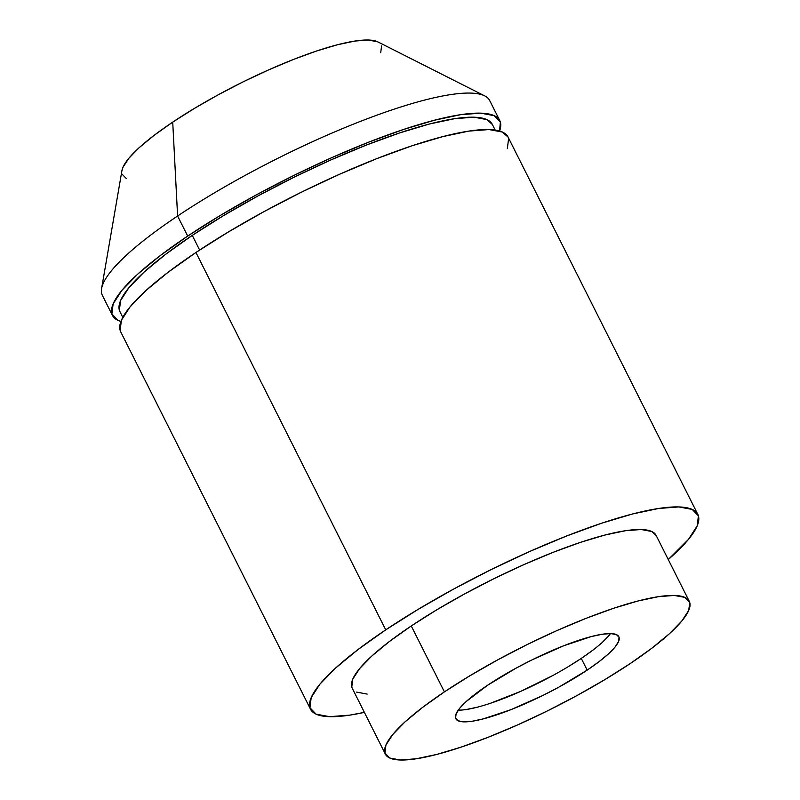 <?xml version="1.0" encoding="UTF-8"?>
<svg xmlns="http://www.w3.org/2000/svg" width="800" height="800" viewBox="0 0 800 800"><rect width="100%" height="100%" fill="white"/><g stroke="black" fill="none" stroke-linecap="round" stroke-linejoin="round"><path stroke-width="1.2" d="M499.79 120.62L489.69 100.55A216.78 43.59 153.3 0 0 373.26 116.5A216.78 43.59 153.3 0 0 177.6 216.01L172.72 122.12A144.8 29.12 153.3 0 0 121.94 170.59L101.59 288.57A216.78 43.59 -26.7 0 1 177.6 216.01A216.78 43.59 153.3 0 0 102.36 295.36L112.46 315.43A216.78 43.59 -26.7 0 1 187.69 236.08L177.6 216.01L187.69 236.08L220.11 215.57L255.82 195.16L293.48 175.63L331.61 157.72L368.77 142.14L403.52 129.47L434.53 120.2L460.6 114.69L480.74 113.16L494.16 115.65L500.36 122.08L499.57 131.01A216.78 43.59 -26.7 0 0 499.79 120.62A216.78 43.59 -26.7 0 0 383.35 136.57A216.78 43.59 -26.7 0 0 187.69 236.08L159.83 255.89L137.59 274.25L121.83 290.44L113.15 303.86L111.88 313.97L118.08 320.4L120.93 321.45A216.78 43.59 -26.7 0 1 112.46 315.43M495.17 130.07L492.31 124.38A208.41 41.91 153.3 0 0 380.37 139.72A208.41 41.91 153.3 0 0 192.27 235.38L199.63 250.03L192.27 235.38A208.41 41.91 153.3 0 0 119.93 311.67L122.8 317.36M697.83 514.4L508.04 137.03A216.78 43.59 153.3 0 0 391.6 152.98A216.78 43.59 153.3 0 0 195.94 252.48A216.78 43.59 153.3 0 0 120.71 331.84L310.51 709.2A216.78 43.59 -26.7 0 1 385.74 629.85L195.94 252.48L385.74 629.85L418.15 609.35L453.87 588.93L491.52 569.4L529.66 551.5L566.82 535.91L601.57 523.24L632.58 513.97L658.65 508.47L678.79 506.93L692.21 509.42L698.41 515.85L697.15 525.97L688.46 539.38L668.26 559.53A216.78 43.59 -26.7 0 0 697.83 514.4A216.78 43.59 -26.7 0 0 581.4 530.35A216.78 43.59 -26.7 0 0 385.74 629.85L357.88 649.66L335.64 668.02L319.87 684.22L311.19 697.63L309.93 707.75L316.13 714.18L329.55 716.67L349.69 715.14L364.37 712.37A216.78 43.59 -26.7 0 1 310.51 709.2M689.27 601.3A170.08 34.2 -26.7 0 1 630.24 663.56L604.81 679.65L576.79 695.66L547.25 710.99L517.33 725.04L488.17 737.26L460.91 747.2L436.58 754.47L416.13 758.79L400.33 760L389.8 758.04L384.93 753L385.92 745.06L392.74 734.54L405.1 721.83L422.55 707.43L444.41 691.88A170.08 34.2 -26.7 0 1 597.92 613.82A170.08 34.2 -26.7 0 1 689.27 601.3L656.11 535.38A170.08 34.2 153.3 0 0 564.76 547.9A170.08 34.2 153.3 0 0 411.26 625.96A170.08 34.2 153.3 0 0 352.23 688.22L385.38 754.14A170.08 34.2 -26.7 0 1 444.41 691.88L411.26 625.96L444.41 691.88L469.84 675.8L497.86 659.78L527.4 644.46L557.33 630.41L586.48 618.18L613.74 608.24L638.07 600.97L658.52 596.65L674.32 595.45L684.85 597.4L689.72 602.45L688.73 610.38L681.91 620.91L669.55 633.61L652.1 648.02L630.24 663.56A170.08 34.2 -26.7 0 1 476.74 741.63A170.08 34.2 -26.7 0 1 385.38 754.14M593 650.07L581.27 658.41L587.17 670.13A91.23 18.34 -26.7 0 1 504.82 712A91.23 18.34 -26.7 0 1 455.82 718.72A91.23 18.34 -26.7 0 1 487.48 685.32A91.23 18.34 -26.7 0 1 569.83 643.44A91.23 18.34 -26.7 0 1 618.83 636.73A91.23 18.34 -26.7 0 1 587.17 670.13L581.27 658.41A91.23 18.34 153.3 0 0 610.49 633.58M608.99 635.53L602.36 642.34M458.26 710.15A91.23 18.34 153.3 0 0 581.27 658.41L567.63 667.04M552.6 675.63L520.7 691.38L490.44 703.27M477.39 707.17L466.42 709.49M587.17 670.13L598.89 661.79L608.25 654.06L614.89 647.25L618.54 641.6L619.07 637.34L616.46 634.64L610.81 633.59L602.34 634.23L591.37 636.55L563.69 645.78L532 659.88L516.16 668.1L487.48 685.32L466.4 701.38L459.76 708.2L456.11 713.85L455.58 718.1L458.19 720.81L463.84 721.86L472.31 721.21L483.28 718.89L510.96 709.66L542.65 695.57L558.49 687.35L587.17 670.13M656.15 535.47L651.7 531.48L641.17 529.52L625.37 530.73L604.91 535.05L580.59 542.32L553.32 552.26L524.17 564.49L494.25 578.54L464.71 593.86L436.69 609.87L411.26 625.96L389.4 641.51L371.95 655.91L359.58 668.62L352.77 679.14L351.78 687.08L352.28 688.31M356.64 692.12L367.17 694.08M507.35 148.6L508.62 138.49M508.09 137.14L502.42 132.06L488.99 129.56L468.85 131.1L442.78 136.61L411.77 145.87L377.02 158.54L339.87 174.13L301.73 192.03L264.08 211.57L228.36 231.98L195.94 252.48L168.08 272.3L145.84 290.65L130.08 306.85L121.4 320.27L120.13 330.38L120.77 331.96M492.36 124.48L486.9 119.6L474 117.2L454.64 118.68L429.57 123.98L399.76 132.88L366.35 145.07L330.63 160.05L293.96 177.26L257.77 196.04L223.43 215.67L192.27 235.38L165.48 254.43L144.1 272.08L128.94 287.65L120.6 300.54L119.38 310.27L119.99 311.78M177.6 216.01A216.78 43.59 -26.7 0 1 484.7 95.88L377.85 41.88A144.8 29.12 153.3 0 0 172.72 122.12L177.6 216.01M377.89 41.9L368.46 40.01L355.01 41.04L337.59 44.72L316.88 50.91L293.67 59.37L268.85 69.78L243.37 81.74L218.22 94.79L194.37 108.42L172.72 122.12L154.1 135.35L139.25 147.61L128.72 158.43L122.92 167.39L121.92 170.76M122.08 174.15L126.22 178.44M380.72 52.73L381.56 45.97"/></g></svg>
